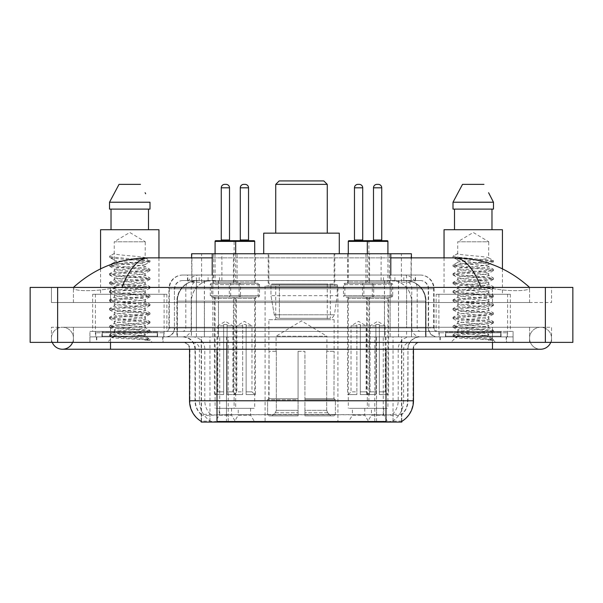 <?xml version="1.0" encoding="UTF-8"?>
<svg xmlns="http://www.w3.org/2000/svg" width="603" height="603" viewBox="0 0 603 603"><rect width="100%" height="100%" fill="white"/><g stroke="black" fill="none" stroke-linecap="round" stroke-linejoin="round"><path stroke-width="0.45" stroke-dasharray="3.02 2.26" d="M337.906 286.041L265.094 286.041L337.906 286.041L337.906 422.062L265.094 422.062L337.906 422.062M265.094 286.041L265.094 422.062M352.401 408.321L364.77 408.321L352.401 408.321L352.401 415.196L364.77 415.196L368.893 422.062L348.285 422.062L368.893 422.062M364.77 408.321L364.77 415.196L352.401 415.196L348.285 422.062M238.23 408.321L250.599 408.321L238.23 408.321L238.23 415.196L250.599 415.196L254.715 422.062L234.107 422.062L254.715 422.062M250.599 408.321L250.599 415.196L238.23 415.196L234.107 422.062M371.433 408.321L383.794 408.321L371.433 408.321L371.433 415.196L383.794 415.196L387.917 422.062L367.31 422.062L387.917 422.062M383.794 408.321L383.794 415.196L371.433 415.196L367.31 422.062M219.206 408.321L231.567 408.321L219.206 408.321L219.206 415.196L231.567 415.196L235.69 422.062L215.083 422.062L235.69 422.062M231.567 408.321L231.567 415.196L219.206 415.196L215.083 422.062M369.579 253.757L347.592 253.757L369.579 253.757L369.579 283.297L347.592 283.297L369.579 283.297M347.592 253.757L347.592 283.297M255.408 253.757L233.421 253.757L255.408 253.757L255.408 283.297L233.421 283.297L255.408 283.297M233.421 253.757L233.421 283.297M389.304 253.757L365.923 253.757L389.304 253.757L389.304 283.297L365.923 283.297L389.297 283.297A1.372 1.372 0 0 1 387.917 281.925L367.31 281.925A1.372 1.372 0 0 1 365.938 283.297M365.923 253.757L365.923 283.297M237.077 253.757L213.696 253.757L237.077 253.757L237.077 283.297L213.696 283.297L237.077 283.297M213.696 253.757L213.696 283.297L237.062 283.297L213.703 283.297A1.372 1.372 0 0 0 215.083 281.925L235.69 281.925A1.372 1.372 0 0 0 237.062 283.297M372.322 283.297L372.322 297.038L344.848 297.038A1.372 1.372 0 0 1 343.476 295.658L373.702 295.658L343.476 295.658L343.476 284.669A1.372 1.372 0 0 1 344.848 283.297L344.848 297.038L372.322 297.038A1.372 1.372 0 0 0 373.702 295.658L373.702 284.669A1.372 1.372 0 0 0 372.322 283.297L344.848 283.297L372.322 283.297M258.152 283.297L258.152 297.038L230.678 297.038A1.372 1.372 0 0 1 229.298 295.658L259.524 295.658L229.298 295.658L229.298 284.669A1.372 1.372 0 0 1 230.678 283.297L230.678 297.038L258.152 297.038A1.372 1.372 0 0 0 259.524 295.658L259.524 284.669A1.372 1.372 0 0 0 258.152 283.297L230.678 283.297L258.152 283.297M391.355 283.297L391.355 297.038L363.873 297.038L391.355 297.038A1.372 1.372 0 0 0 392.726 295.658L362.501 295.658L392.726 295.658L392.726 284.669A1.372 1.372 0 0 0 391.355 283.297L363.873 283.297L363.873 297.038L391.355 297.038L363.873 297.038A1.372 1.372 0 0 1 362.501 295.658L362.501 284.669A1.372 1.372 0 0 1 363.873 283.297L391.355 283.297M239.127 283.297L239.127 297.038L211.645 297.038L239.127 297.038A1.372 1.372 0 0 0 240.499 295.658L210.274 295.658L240.499 295.658L240.499 284.669A1.372 1.372 0 0 0 239.127 283.297L211.645 283.297L211.645 297.038L239.127 297.038L211.645 297.038A1.372 1.372 0 0 1 210.274 295.658L210.274 284.669A1.372 1.372 0 0 1 211.645 283.297L239.127 283.297M368.893 297.038L348.285 297.038L368.893 297.038L368.893 408.321L348.285 408.321L368.893 408.321M348.285 297.038L348.285 408.321M254.715 297.038L234.107 297.038L254.715 297.038L254.715 408.321L234.107 408.321L254.715 408.321M234.107 297.038L234.107 408.321M387.917 297.038L367.31 297.038L387.917 297.038L387.917 408.321L367.31 408.321L387.917 408.321M367.31 297.038L367.31 408.321M235.69 297.038L215.083 297.038L235.69 297.038L235.69 408.321L215.083 408.321L235.69 408.321M215.083 297.038L215.083 408.321M404.884 280.546L398.191 280.546L408.457 280.794C411.042 281.571 411.917 282.061 411.088 282.272L401.402 282.272L395.877 281.088L384.503 280.576L218.497 280.576L207.123 281.088L201.598 282.272L191.912 282.272L191.596 257.88M411.404 253.757L191.596 253.757M407.281 280.629A20.608 20.608 0 0 1 426.035 301.153L426.035 336.881L176.965 336.881L426.035 336.881M191.596 282.136L195.719 280.629L204.809 280.546L198.116 280.546M195.719 280.629A20.608 20.608 0 0 0 176.965 301.153L177.388 301.153L177.388 336.881M401.794 422.062L201.206 422.062M201.206 421.384L201.206 336.881L401.794 336.881L201.206 336.881M334.816 253.757L268.184 253.757L334.816 253.757L334.816 286.041L268.184 286.041L334.816 286.041M268.184 253.757L268.184 286.041M411.404 257.88L411.088 282.272L411.088 253.757M204.809 280.546L398.191 280.546M529.57 338.253A10.99 10.99 0 0 1 540.559 327.263A10.99 10.99 0 0 1 550.75 342.376A10.99 10.99 0 0 0 551.557 338.253A10.99 10.99 0 0 1 550.75 342.376A10.99 10.99 0 0 0 540.559 327.263A10.99 10.99 0 0 0 529.57 338.253A10.99 10.99 0 0 0 540.559 349.243A10.99 10.99 0 0 1 529.57 338.253A10.99 10.99 0 0 0 540.559 349.243A10.99 10.99 0 0 1 529.57 338.253M73.43 338.253A10.99 10.99 0 0 0 62.441 327.263A10.99 10.99 0 0 0 52.25 342.376A10.99 10.99 0 0 1 51.443 338.253A10.99 10.99 0 0 0 52.25 342.376A10.99 10.99 0 0 1 62.441 327.263A10.99 10.99 0 0 1 73.43 338.253A10.99 10.99 0 0 1 62.441 349.243A10.99 10.99 0 0 0 73.43 338.253A10.99 10.99 0 0 1 72.624 342.376A10.99 10.99 0 0 0 73.43 338.253M507.59 294.287L438.894 294.287L507.59 294.287L507.59 336.881L438.894 336.881L507.59 336.881M438.894 294.287L438.894 336.881M164.106 294.287L95.41 294.287L164.106 294.287L164.106 336.881L95.41 336.881L164.106 336.881M95.41 294.287L95.41 336.881M197.505 280.546L405.352 280.546L197.505 280.546A20.608 20.608 0 0 0 176.898 301.153L204.379 301.153L204.379 336.881L176.898 336.881L425.967 336.881L204.379 336.881M405.352 280.546A20.608 20.608 0 0 1 425.967 301.153L425.967 336.881M390.797 257.88L212.203 257.88M529.57 287.42C508.05 267.988 483.063 258.137 454.602 257.88L148.398 257.88C120.042 258.099 95.048 267.943 73.43 287.42L73.43 288.038C72.835 290.752 90.767 292.071 110.522 288.513L121.851 287.42L481.149 287.42L492.478 288.513C512.143 292.063 530.165 290.767 529.57 288.038L529.57 287.42L529.57 288.038C530.165 290.752 512.233 292.071 492.478 288.513L481.149 287.42L121.851 287.42L110.522 288.513C90.857 292.063 72.835 290.767 73.43 288.038L73.43 287.42M492.478 342.376L492.478 327.263L492.478 342.376L492.478 327.263L110.522 327.263L492.478 327.263L492.478 342.376L110.522 342.376L513.085 342.376L73.43 342.376L551.557 342.376L51.443 342.376L513.085 342.376L492.478 342.376L492.478 336.881L513.085 336.881L513.085 342.376L513.085 336.881L110.522 336.881L513.085 336.881L513.085 342.376L513.085 336.881L89.915 336.881L89.915 342.376L89.915 336.881L492.478 336.881L89.915 336.881L89.915 342.376L89.915 336.881L513.085 336.881L492.478 336.881L492.478 342.376L492.478 327.263L551.557 327.263L551.557 342.376L551.557 327.263L51.443 327.263L51.443 342.376L51.443 327.263L492.478 327.263L492.478 349.243L492.478 338.253L492.478 349.243L110.522 349.243L110.522 327.263L73.43 327.263L110.522 327.263L110.522 342.376M572.85 287.42L572.85 342.376L30.15 342.376L30.15 287.42L572.85 287.42M110.522 287.42L492.478 287.42L110.522 287.42L110.522 302.533L551.557 302.533L551.557 287.42L492.478 287.42L551.557 287.42L551.557 302.533L51.443 302.533L51.443 287.42L51.443 302.533L492.478 302.533L73.43 302.533L110.522 302.533L110.522 287.42M529.57 327.263L529.57 342.376L529.57 327.263M73.43 327.263L73.43 342.376L73.43 327.263M529.57 302.533L492.478 302.533L529.57 302.533L529.57 288.038L529.57 302.533M73.43 302.533L73.43 288.038L73.43 302.533M454.602 257.88C464.423 258.174 473.272 268.018 481.149 287.42M121.851 287.42C129.728 268.018 138.577 258.174 148.398 257.88M163.074 336.881L96.442 336.881L163.074 336.881L163.074 342.376L96.442 342.376L163.074 342.376M96.442 336.881L96.442 342.376M506.558 336.881L439.926 336.881L506.558 336.881L506.558 342.376L439.926 342.376L506.558 342.376M439.926 336.881L439.926 342.376M163.767 332.758L95.756 332.758L163.767 332.758L163.767 336.881L95.756 336.881L163.767 336.881M95.756 332.758L95.756 336.881M507.244 332.758L439.233 332.758L507.244 332.758L507.244 336.881L439.233 336.881L507.244 336.881M439.233 332.758L439.233 336.881M385.995 421.505C394.603 422.198 399.797 422.198 401.59 421.505L401.515 421.067L392.463 421.165C389.757 421.761 384.45 421.851 376.551 421.437L226.449 421.437C218.572 421.851 213.266 421.761 210.537 421.165L201.485 421.067L201.41 421.505C203.188 422.198 208.389 422.198 217.005 421.505M376.551 421.437L376.551 400.769L189.945 400.769A24.045 23.675 -90 0 0 201.206 421.241L201.41 414.774C203.188 415.784 208.389 415.784 217.005 414.774L385.995 414.774C394.603 415.784 399.797 415.784 401.59 414.774A18.55 18.55 0 0 0 407.982 400.769L226.449 400.769L226.449 421.437M401.59 421.505L401.794 414.367A18.55 18.263 90 0 0 407.643 400.769L407.982 349.243A12.369 12.369 0 0 1 420.344 336.881L182.656 336.881L420.344 336.881M201.41 414.774A18.55 18.55 0 0 1 195.018 400.769L195.018 349.243L413.477 349.243A6.867 6.867 0 0 1 420.344 342.376L182.656 342.376L420.344 342.376M445.421 336.881L501.063 336.881L445.421 336.881L445.421 332.758L501.063 332.758L445.421 332.758M501.063 336.881L501.063 332.758M101.937 336.881L157.579 336.881L101.937 336.881L101.937 332.758L157.579 332.758L101.937 332.758M157.579 336.881L157.579 332.758M401.794 414.367L392.463 414.253C389.757 415.143 384.45 415.279 376.551 414.668L226.449 414.668C218.565 415.279 213.258 415.143 210.537 414.253L201.206 414.374A18.55 18.263 -90 0 1 195.357 400.769L217.005 400.769L217.005 349.243L195.018 349.243C194.287 341.735 190.164 337.612 182.656 336.881M187.465 275.051L415.535 275.051L187.465 275.051L187.465 280.546L415.535 280.546L187.465 280.546M420.344 280.546L182.656 280.546L420.344 280.546A8.246 8.246 0 0 1 428.59 288.792L428.59 327.949L168.915 327.949A3.437 3.437 0 0 1 165.478 331.386L437.522 331.386L165.478 331.386M182.656 275.051L420.344 275.051L182.656 275.051A13.741 13.741 0 0 0 168.915 288.792L428.59 288.792L174.41 288.792L174.41 327.949A8.932 8.932 0 0 1 165.478 336.881L437.522 336.881L165.478 336.881M420.344 275.051A13.741 13.741 0 0 1 434.085 288.792L434.085 327.949L390.133 327.949L390.133 331.386M500.716 331.386L445.76 331.386L500.716 331.386L500.716 336.881L445.76 336.881L500.716 336.881M445.76 331.386L445.76 336.881M157.24 331.386L102.284 331.386L157.24 331.386L157.24 336.881L102.284 336.881L157.24 336.881M102.284 331.386L102.284 336.881M89.915 331.386L110.522 331.386L89.915 331.386L89.915 336.881L89.915 331.386M492.478 331.386L110.522 331.386L513.085 331.386L492.478 331.386L492.478 336.881L492.478 331.386M513.085 331.386L513.085 336.881L513.085 331.386M145.112 334.492L145.285 335.502L139.934 335.502L145.285 334.303C146.16 333.874 140.989 333.142 129.788 332.125C120.125 331.349 114.939 330.617 114.231 329.947C113.56 328.431 146.371 326.954 145.285 325.575C146.25 324.135 113.274 322.673 114.231 321.218L118.799 320.11L135.193 318.512C143.522 317.593 146.883 317.042 145.285 316.854C146.099 316.417 140.974 315.693 129.916 314.691C119.394 313.779 114.171 313.047 114.231 312.49C113.733 312.007 118.859 311.284 129.622 310.326C140.808 309.309 146.032 308.578 145.285 308.125C145.715 307.485 137.333 306.618 131.145 306.068C122.326 305.299 113.326 304.485 114.231 303.784C114.969 303.007 119.115 302.54 132.268 301.357C142.73 300.302 147.072 299.646 145.285 299.405C146.016 298.96 140.846 298.236 129.781 297.226C120.336 296.503 115.15 295.779 114.231 295.055C114.841 294.294 119.266 293.804 132.374 292.621C142.617 291.588 146.921 290.947 145.285 290.684C146.657 290.397 140.424 289.387 129.864 288.513C120.434 287.797 115.218 287.066 114.231 286.335C115.211 285.618 120.389 284.887 129.781 284.134C140.71 283.146 145.881 282.423 145.285 281.955C145.074 281.269 138.336 280.493 131.153 279.867C120.268 279.046 114.63 278.292 114.231 277.599C113.417 276.053 146.212 274.734 145.285 273.234C146.258 271.644 113.251 270.43 114.231 268.855L117.261 267.996L141.765 265.471L145.285 264.506L145.285 266.692C146.243 265.237 113.281 263.775 114.231 262.328C113.281 260.873 146.243 259.418 145.285 257.963C146.243 256.509 113.281 255.054 114.231 253.599L114.231 241.788L145.285 241.788L129.758 232.464L114.231 241.788L145.285 241.788L145.112 257.767L149.883 260.541L112.218 257.051L109.731 256.132L109.731 257.225L114.404 259.953L114.404 253.411L109.64 256.177M96.789 336.881L162.735 336.881L96.789 336.881L96.789 342.376L162.735 342.376L96.789 342.376M162.735 336.881L162.735 342.376M157.926 336.881L101.59 336.881L157.926 336.881A0.686 0.686 0 0 1 157.24 336.195L102.284 336.195L157.24 336.195L157.24 332.072A0.686 0.686 0 0 1 157.926 331.386L101.59 331.386L157.926 331.386M101.59 336.881A0.686 0.686 0 0 0 102.284 336.195L102.284 332.072A0.686 0.686 0 0 0 101.59 331.386M92.666 294.287L166.858 294.287L92.666 294.287L92.666 331.386L166.858 331.386L92.666 331.386M166.858 294.287L166.858 331.386M100.565 268.832L100.565 294.287L158.958 294.287L100.565 294.287M158.958 257.88L158.958 294.287M145.112 273.453L145.285 275.413C146.243 273.958 113.281 272.503 114.231 271.049C113.281 269.601 146.243 268.139 145.285 266.692L149.883 269.27L139.888 267.958L112.218 265.78L109.505 265.049L119.635 263.601L147.298 261.416L149.883 260.541M139.934 335.502C130.384 336.203 112.06 336.889 112.226 337.507C110.477 338.487 149.348 339.376 149.981 340.228L139.888 338.848L119.635 337.394L109.505 335.939L112.218 335.208L139.888 333.029L150.011 331.575L147.298 330.851L119.635 328.665L109.505 327.21L112.218 326.487L139.888 324.308L150.011 322.854L147.298 322.123L119.635 319.944L109.505 318.49L112.218 317.766L139.888 315.58L150.011 314.125L147.298 313.402L119.635 311.216L109.505 309.769L112.218 309.038L139.888 306.859L150.011 305.404L147.298 304.673L119.635 302.495L109.505 301.04L112.218 300.317L149.883 296.827L147.298 295.952L119.635 293.767L109.505 292.319L112.218 291.588L139.888 289.41L149.883 288.098L147.298 287.224L119.635 285.046L109.505 283.591L112.218 282.867L139.888 280.681L150.011 279.227L147.298 278.503L119.635 276.325L109.64 275.013L112.218 274.139L139.888 271.961L150.011 270.506L147.298 269.775L119.635 267.596L109.505 266.142L112.218 265.418L149.883 261.928L145.285 264.506C146.325 264.099 141.11 263.368 129.645 262.313C124.64 261.785 115.301 261.22 114.231 260.149L114.231 262.328L109.64 264.905M149.883 261.928L147.298 261.054L119.635 258.875L109.64 257.564L114.404 259.953M145.112 282.151L145.285 284.134C146.243 282.686 113.281 281.224 114.231 279.777C113.281 278.322 146.243 276.867 145.285 275.413L149.883 277.991L112.218 274.501L109.505 273.777L119.635 272.322L147.298 270.144L149.883 269.27M109.64 266.292L114.404 269.066L114.231 271.049L109.64 273.626M145.112 290.872L145.285 292.862C146.243 291.407 113.281 289.953 114.231 288.498C113.281 287.051 146.243 285.588 145.285 284.134L149.883 286.719L139.888 285.407L112.218 283.229L109.505 282.498L119.635 281.051L147.298 278.865L149.883 277.991M114.404 277.817L114.231 279.777L109.64 282.355M149.883 296.827L145.285 299.405L145.285 301.583C146.243 300.136 113.281 298.673 114.231 297.226C113.281 295.772 146.243 294.317 145.285 292.862L149.883 295.44L112.218 291.95L109.505 291.226L119.635 289.772L147.298 287.593L149.883 286.719M114.404 286.553L114.231 288.498L109.64 291.076M145.112 308.321L145.285 310.311C146.243 308.857 113.281 307.402 114.231 305.947C113.281 304.5 146.243 303.038 145.285 301.583L149.883 304.168L139.888 302.857L112.218 300.678L109.505 299.947L119.635 298.493L147.298 296.314L149.883 295.44M114.404 295.274L114.231 297.226L109.64 299.804M149.883 314.276L145.285 316.854L145.285 319.032C146.243 317.585 113.281 316.123 114.231 314.676C113.281 313.221 146.243 311.759 145.285 310.311L149.883 312.889L112.218 309.399L109.505 308.676L119.635 307.221L147.298 305.043L149.883 304.168M114.404 304.002L114.231 305.947L109.64 308.525M149.883 322.997L145.285 325.575L145.285 327.761C146.243 326.306 113.281 324.851 114.231 323.396C113.281 321.942 146.243 320.487 145.285 319.032L149.883 321.61L139.888 320.306L112.218 318.128L109.505 317.397L119.635 315.942L147.298 313.764L149.883 312.889M109.64 309.912L114.404 312.686L114.231 314.676L109.64 317.253M109.64 336.082L112.271 337.62L107.364 342.376L152.16 342.376L150.011 340.228L144.924 340.228C147.464 339.429 148.353 338.622 147.607 337.823L141.343 335.479C132.909 334.364 113.439 333.233 114.231 332.125C113.281 330.67 146.243 329.208 145.285 327.761L149.883 330.338L112.218 326.849L109.505 326.125L119.635 324.67L147.298 322.484L149.883 321.61M114.404 321.422L114.231 323.396L109.64 325.974M141.773 335.517L145.285 335.502L147.042 337.409L149.883 339.059L139.888 337.755L112.218 335.577L109.64 334.703L119.635 333.391L147.298 331.213L149.883 330.338M109.64 327.361L114.404 330.135L114.231 332.125L109.64 334.703M152.16 342.376L107.364 342.376M111.027 209.105L149.996 209.105L148.496 209.105L149.996 209.105L149.996 202.231L109.52 202.231L109.52 209.105L111.027 209.105L111.027 229.713L148.496 229.713L111.027 229.713M119.032 184.375L140.484 184.375M145.112 192.719L145.655 193.751M114.231 253.599L109.731 256.132M100.565 229.713L158.958 229.713M144.924 340.228L149.883 339.059M488.596 334.492L488.769 335.502L483.41 335.502L488.769 334.303C489.636 333.874 484.473 333.142 473.272 332.125C463.609 331.349 458.423 330.617 457.715 329.947C457.044 328.431 489.847 326.954 488.769 325.575C489.726 324.135 456.75 322.673 457.715 321.218L462.282 320.11L478.676 318.512C486.998 317.593 490.367 317.042 488.769 316.854C489.583 316.417 484.458 315.693 473.4 314.691C462.878 313.779 457.647 313.047 457.715 312.49C457.21 312.007 462.343 311.284 473.106 310.326C484.292 309.309 489.515 308.578 488.769 308.125C489.199 307.485 480.817 306.618 474.629 306.068C465.81 305.299 456.81 304.485 457.715 303.784C458.446 303.007 462.591 302.54 475.744 301.357C486.214 300.302 490.548 299.646 488.769 299.405C489.493 298.96 484.33 298.236 473.265 297.226C463.82 296.503 458.634 295.779 457.715 295.055C458.325 294.294 462.742 293.804 475.85 292.621C486.093 291.588 490.405 290.947 488.769 290.684C490.133 290.397 483.908 289.387 473.34 288.513C463.911 287.797 458.702 287.066 457.715 286.335C458.687 285.618 463.873 284.887 473.257 284.134C484.186 283.146 489.357 282.423 488.769 281.955C488.558 281.269 481.82 280.493 474.629 279.867C463.752 279.046 458.107 278.292 457.715 277.599C456.893 276.053 489.689 274.734 488.769 273.234C489.734 271.644 456.727 270.43 457.715 268.855L460.737 267.996L485.242 265.471L488.769 264.506L488.769 266.692C489.719 265.237 456.757 263.775 457.715 262.328C456.757 260.873 489.719 259.418 488.769 257.963C489.719 256.509 456.757 255.054 457.715 253.599L457.715 241.788L488.769 241.788L473.242 232.464L457.715 241.788L488.769 241.788L488.596 257.767L493.36 260.541L455.702 257.051L453.215 256.132L453.215 257.225L457.881 259.953L457.881 253.411L453.117 256.177M440.265 336.881L506.211 336.881L440.265 336.881L440.265 342.376L506.211 342.376L440.265 342.376M506.211 336.881L506.211 342.376M501.41 336.881L445.074 336.881L501.41 336.881A0.686 0.686 0 0 1 500.716 336.195L445.76 336.195L500.716 336.195L500.716 332.072A0.686 0.686 0 0 1 501.41 331.386L445.074 331.386L501.41 331.386M445.074 336.881A0.686 0.686 0 0 0 445.76 336.195L445.76 332.072A0.686 0.686 0 0 0 445.074 331.386M436.142 294.287L510.334 294.287L436.142 294.287L436.142 331.386L510.334 331.386L436.142 331.386M510.334 294.287L510.334 331.386M444.042 257.88L444.042 294.287L502.435 294.287L444.042 294.287M502.435 268.832L502.435 294.287M488.596 273.453L488.769 275.413C489.719 273.958 456.757 272.503 457.715 271.049C456.757 269.601 489.719 268.139 488.769 266.692L493.36 269.27L483.365 267.958L455.702 265.78L452.989 265.049L463.112 263.601L490.782 261.416L493.36 260.541M483.41 335.502C473.86 336.203 455.536 336.889 455.71 337.507C453.961 338.487 492.832 339.376 493.458 340.228L483.365 338.848L463.112 337.394L452.989 335.939L455.702 335.208L483.365 333.029L493.495 331.575L490.782 330.851L463.112 328.665L452.989 327.21L455.702 326.487L483.365 324.308L493.495 322.854L490.782 322.123L463.112 319.944L452.989 318.49L455.702 317.766L483.365 315.58L493.495 314.125L490.782 313.402L463.112 311.216L452.989 309.769L455.702 309.038L483.365 306.859L493.495 305.404L490.782 304.673L463.112 302.495L452.989 301.04L455.702 300.317L493.36 296.827L490.782 295.952L463.112 293.767L452.989 292.319L455.702 291.588L483.365 289.41L493.36 288.098L490.782 287.224L463.112 285.046L452.989 283.591L455.702 282.867L483.365 280.681L493.495 279.227L490.782 278.503L463.112 276.325L453.117 275.013L455.702 274.139L483.365 271.961L493.495 270.506L490.782 269.775L463.112 267.596L452.989 266.142L455.702 265.418L493.36 261.928L488.769 264.506C489.809 264.099 484.593 263.368 473.129 262.313C468.124 261.785 458.785 261.22 457.715 260.149L457.715 262.328L453.117 264.905M493.36 261.928L490.782 261.054L463.112 258.875L453.117 257.564L457.881 259.953M493.36 279.377L488.769 281.955L488.769 284.134C489.719 282.686 456.757 281.224 457.715 279.777C456.757 278.322 489.719 276.867 488.769 275.413L493.36 277.991L455.702 274.501L452.989 273.777L463.112 272.322L490.782 270.144L493.36 269.27M453.117 266.292L457.888 269.066L457.715 271.049L453.117 273.626M493.36 288.098L488.769 290.684L488.769 292.862C489.719 291.407 456.757 289.953 457.715 288.498C456.757 287.051 489.719 285.588 488.769 284.134L493.36 286.719L483.365 285.407L455.702 283.229L452.989 282.498L463.112 281.051L490.782 278.865L493.36 277.991M457.888 277.817L457.715 279.777L453.117 282.355M493.36 296.827L488.769 299.405L488.769 301.583C489.719 300.136 456.757 298.673 457.715 297.226C456.757 295.772 489.719 294.317 488.769 292.862L493.36 295.44L455.702 291.95L452.989 291.226L463.112 289.772L490.782 287.593L493.36 286.719M457.888 286.553L457.715 288.498L453.117 291.076M493.36 305.548L488.769 308.125L488.769 310.311C489.719 308.857 456.757 307.402 457.715 305.947C456.757 304.5 489.719 303.038 488.769 301.583L493.36 304.168L483.365 302.857L455.702 300.678L452.989 299.947L463.112 298.493L490.782 296.314L493.36 295.44M457.888 295.274L457.715 297.226L453.117 299.804M493.36 314.276L488.769 316.854L488.769 319.032C489.719 317.585 456.757 316.123 457.715 314.676C456.757 313.221 489.719 311.759 488.769 310.311L493.36 312.889L455.702 309.399L452.989 308.676L463.112 307.221L490.782 305.043L493.36 304.168M457.888 304.002L457.715 305.947L453.117 308.525M493.36 322.997L488.769 325.575L488.769 327.761C489.719 326.306 456.757 324.851 457.715 323.396C456.757 321.942 489.719 320.487 488.769 319.032L493.36 321.61L483.365 320.306L455.702 318.128L452.989 317.397L463.112 315.942L490.782 313.764L493.36 312.889M453.117 309.912L457.888 312.686L457.715 314.676L453.117 317.253M493.458 340.228L488.407 340.228C490.94 339.429 491.837 338.622 491.083 337.823L484.82 335.479C476.393 334.364 456.916 333.233 457.715 332.125C456.757 330.67 489.719 329.208 488.769 327.761L493.36 330.338L455.702 326.849L452.989 326.125L463.112 324.67L490.782 322.484L493.36 321.61M457.888 321.422L457.715 323.396L453.117 325.974M485.249 335.517L488.769 335.502L490.525 337.409L493.36 339.059L483.365 337.755L455.702 335.577L453.117 334.703L463.112 333.391L490.782 331.213L493.36 330.338M453.117 327.361L457.888 330.135L457.715 332.125L453.117 334.703M488.407 340.228L493.495 339.21L493.495 340.228L495.636 342.376L450.84 342.376L495.636 342.376M453.117 336.082L455.755 337.62L450.84 342.376M454.504 209.105L491.973 209.105L491.973 229.713L454.504 229.713L491.973 229.713L454.504 229.713L454.504 209.105L453.004 209.105L493.48 209.105L453.004 209.105L453.004 202.231L493.48 202.231M462.516 184.375L483.968 184.375M488.588 192.719L489.139 193.751M457.715 253.599L453.215 256.132M454.504 229.713L491.973 229.713M444.042 229.713L502.435 229.713M491.973 209.105L493.48 209.105M215.083 241.388L234.107 241.388A0.686 0.686 0 0 1 234.793 240.703L215.768 240.703M230.195 240.703L220.577 240.703L230.195 240.703M226.072 184.375L224.7 184.375M237.748 297.038L213.017 297.038L237.748 297.038A1.372 1.372 0 0 0 236.376 298.41L236.376 394.581L227.105 394.581L236.376 394.581M213.017 297.038A1.372 1.372 0 0 1 214.397 298.41L214.397 394.581L223.668 394.581L223.668 324.512L223.668 325.884L217.826 325.884L217.826 391.837L215.083 394.581L223.668 394.581L223.668 325.884L223.668 391.837L217.826 391.837L223.668 391.837L223.668 394.581L214.397 394.581M235.69 253.757L235.69 281.925L215.083 281.925L215.083 253.757M235.69 394.581L227.105 394.581L235.69 394.581L232.939 391.837L227.105 391.837L232.939 391.837L232.939 325.884L227.105 325.884L227.105 391.837L227.105 324.512L223.668 324.512L223.668 325.884L217.826 325.884L225.386 321.346L232.939 325.884L227.105 325.884L227.105 324.512L223.668 324.512L227.105 324.512L227.105 394.581L227.105 324.512L223.668 324.512L223.668 394.581L215.083 394.581M227.105 391.837L227.105 394.581L227.105 391.837M387.232 240.703L348.971 240.703M382.423 240.703L372.805 240.703L382.423 240.703M389.983 297.038L365.252 297.038L389.983 297.038A1.372 1.372 0 0 0 388.603 298.41L388.603 394.581L379.332 394.581L388.603 394.581M365.252 297.038A1.372 1.372 0 0 1 366.624 298.41L366.624 394.581L375.895 394.581L375.895 324.512L375.895 325.884L370.061 325.884L370.061 391.837L367.31 394.581L375.895 394.581L375.895 325.884L375.895 391.837L370.061 391.837L375.895 391.837L375.895 394.581L366.624 394.581M387.917 253.757L387.917 281.925L367.31 281.925L367.31 253.757M387.917 394.581L379.332 394.581L387.917 394.581L385.174 391.837L379.332 391.837L385.174 391.837L385.174 325.884L379.332 325.884L379.332 391.837L379.332 324.512L375.895 324.512L375.895 325.884L370.061 325.884L377.614 321.346L385.174 325.884L379.332 325.884L379.332 324.512L375.895 324.512L379.332 324.512L379.332 394.581L379.332 324.512L375.895 324.512L375.895 394.581L367.31 394.581M379.332 391.837L379.332 394.581L379.332 391.837M239.602 240.703L249.22 240.703L239.602 240.703M232.049 297.038L256.78 297.038L232.049 297.038A1.372 1.372 0 0 1 233.421 298.41L233.421 394.581L242.692 394.581L233.421 394.581M256.78 297.038A1.372 1.372 0 0 0 255.408 298.41L255.408 394.581L246.13 394.581L246.13 325.884L251.971 325.884L251.971 391.837L254.715 394.581L246.13 394.581L246.13 324.512L246.13 325.884L246.13 324.512L242.692 324.512L242.692 394.581L234.107 394.581L242.692 394.581L242.692 324.512L246.13 324.512L246.13 394.581L255.408 394.581M254.715 241.388L234.107 241.388L234.107 281.925A1.372 1.372 0 0 1 232.735 283.297L256.094 283.297L232.735 283.297M254.715 253.757L254.715 281.925A1.372 1.372 0 0 0 256.094 283.297M251.971 391.837L246.13 391.837L251.971 391.837M234.107 394.581L236.858 391.837L242.692 391.837L242.692 394.581L242.692 324.512L246.13 324.512L242.692 324.512L242.692 391.837L236.858 391.837L236.858 325.884L242.692 325.884L236.858 325.884L244.411 321.346L251.971 325.884L246.13 325.884L246.13 394.581L254.715 394.581M254.029 240.703L234.793 240.703M348.285 241.388L368.893 241.388A0.686 0.686 0 0 0 368.207 240.703M353.78 240.703L363.398 240.703L353.78 240.703M346.22 297.038L370.951 297.038L346.22 297.038A1.372 1.372 0 0 1 347.592 298.41L347.592 394.581L356.87 394.581L347.592 394.581M370.951 297.038A1.372 1.372 0 0 0 369.579 298.41L369.579 394.581L360.308 394.581L360.308 325.884L366.142 325.884L366.142 391.837L368.893 394.581L360.308 394.581L360.308 324.512L360.308 325.884L360.308 324.512L356.87 324.512L356.87 394.581L348.285 394.581L356.87 394.581L356.87 324.512L360.308 324.512L360.308 394.581L369.579 394.581M348.285 253.757L348.285 281.925A1.372 1.372 0 0 1 346.906 283.297L370.265 283.297L346.906 283.297M387.917 241.388L367.31 241.388L368.893 241.388L368.893 281.925A1.372 1.372 0 0 0 370.265 283.297M366.142 391.837L360.308 391.837L366.142 391.837M348.285 394.581L351.029 391.837L356.87 391.837L356.87 394.581L356.87 324.512L360.308 324.512L356.87 324.512L356.87 391.837L351.029 391.837L351.029 325.884L356.87 325.884L351.029 325.884L358.589 321.346L366.142 325.884L360.308 325.884L360.308 394.581L368.893 394.581M275.737 233.15L327.263 233.15L275.737 233.15M276.084 351.308L276.084 336.195L326.916 336.195L301.5 320.917L276.084 336.195L326.916 336.195L326.916 351.308M326.683 410.334L326.683 351.308L326.683 410.334L327.7 412.761L330.836 415.882L304.937 415.882L334.017 415.882L304.937 415.882L304.937 414.502L335.396 414.502L304.937 414.502L304.937 399.804L335.396 399.804L304.937 399.804L304.937 398.704L334.296 398.704L304.937 398.704L304.937 415.882L334.017 415.882L335.396 414.502L335.396 399.804L333.949 398.704L334.13 351.308L333.949 398.704L335.396 399.804L335.396 414.502L334.017 415.882L330.836 415.882L327.7 412.761L326.683 410.334L304.937 410.334L304.937 415.882L304.937 351.308L304.937 410.334L326.683 410.334M298.063 351.308L304.937 351.308L298.063 351.308L298.063 398.704L269.051 398.704L298.063 398.704L298.063 351.308L298.063 410.334L298.063 351.308L304.937 351.308L304.937 398.704L304.937 351.308L298.063 351.308M276.317 351.308L276.317 410.334L275.3 412.761L272.164 415.882L298.063 415.882L298.063 410.334L298.063 415.882L268.983 415.882L298.063 415.882L298.063 414.502L298.063 415.882L268.983 415.882L267.604 414.502L298.063 414.502L267.604 414.502L267.604 399.804L298.063 399.804L298.063 414.502L298.063 399.804L267.604 399.804L268.704 398.704L298.063 398.704L298.063 399.804L298.063 398.704L268.704 398.704L269.051 351.308L269.051 398.704L267.604 399.804L267.604 414.502L268.983 415.882L272.164 415.882L275.3 412.761L276.317 410.334L276.317 351.308L268.87 351.308L276.317 351.308M268.87 319.703L334.13 319.703L268.87 319.703L268.87 351.308M334.13 319.703L334.13 351.308M275.737 283.983L327.263 283.983L275.737 283.983L275.737 319.703L327.263 319.703L275.737 319.703M327.263 283.983L327.263 319.703M268.87 253.757L334.13 253.757L268.87 253.757L268.87 283.983L334.13 283.983L268.87 283.983M334.13 253.757L334.13 283.983M339.285 253.757L263.715 253.757L339.285 253.757M263.715 233.15L339.285 233.15M333.949 351.308L326.683 351.308L333.949 351.308M275.737 184.375L327.263 184.375M279.174 180.938L323.826 180.938M337.22 284.669L270.973 284.669L337.22 284.669L337.22 295.658L270.973 295.658L270.973 284.669L270.973 295.658L274.282 314.804C275.096 317.163 276.8 318.339 279.393 318.331L279.393 318.331C276.815 318.346 275.104 317.17 274.282 314.804L270.973 295.658L337.22 295.658L334.439 314.804L274.282 314.804L334.439 314.804C332.66 317.773 331.303 318.949 330.361 318.331L279.4 318.331L330.354 318.331L330.354 284.669L279.4 284.669L279.4 318.331L279.4 284.669L330.354 284.669M279.393 318.331L330.361 318.331L279.393 318.331M191.912 282.272L191.912 253.757M194.543 280.794A20.608 20.298 -90 0 0 177.388 301.153L426.035 301.153L398.553 301.153L398.553 336.881M425.612 336.881L425.612 301.153A20.608 20.298 90 0 0 408.457 280.794M204.447 280.546L204.447 301.153L176.965 301.153L176.965 336.881M201.485 422.062L201.485 336.881M384.503 280.576L384.503 336.881M395.877 281.088A20.608 20.298 90 0 1 411.563 301.153L411.563 336.881M218.497 280.576L218.497 336.881M207.123 281.088A20.608 20.298 -90 0 0 191.437 301.153L191.437 336.881M398.553 280.546L398.553 301.153L204.447 301.153L204.447 336.881M228.228 422.062L228.228 336.881M209.965 422.062L209.965 336.881M374.772 422.062L374.772 336.881M393.035 422.062L393.035 336.881M401.515 422.062L401.515 336.881M383.252 414.593L383.252 336.881M219.748 414.593L219.748 336.881M212.203 280.591L212.203 275.051M201.598 282.272L201.598 253.757M221.896 280.591L221.896 253.757M381.104 280.591L381.104 253.757M401.402 282.272L401.402 253.757M390.797 280.591L390.797 275.051M197.611 280.546A20.608 20.298 -90 0 0 177.312 301.153L176.898 301.153L176.898 336.881M398.485 280.546L398.485 301.153L425.967 301.153L425.545 301.153L425.545 336.881M204.379 280.546L204.379 301.153L398.485 301.153L398.485 336.881M545.368 287.42L545.368 342.376M57.632 287.42L57.632 342.376M492.478 302.533L492.478 287.42L492.478 302.533M110.522 302.533L110.522 288.513L110.522 302.533M405.254 280.546A20.608 20.298 -90 0 1 425.545 301.153L411.495 301.153L411.495 336.881M391.196 280.546A20.608 20.298 90 0 1 411.495 301.153L384.435 301.153L384.435 336.881M384.435 280.546L384.435 301.153L218.429 301.153L218.429 336.881M218.429 280.546L218.429 301.153L191.37 301.153L191.37 336.881M211.661 280.546A20.608 20.298 90 0 0 191.37 301.153L177.312 301.153L177.312 336.881M392.463 421.165A24.045 23.675 90 0 0 403.611 400.769L376.551 400.769L376.551 349.243L407.643 349.243A12.369 12.181 -90 0 1 419.824 336.881M385.995 342.376L385.995 349.243L189.523 349.243L226.449 349.243L226.449 342.376M413.477 349.243L217.005 349.243L217.005 342.376M183.176 342.376A6.867 6.769 90 0 1 189.945 349.243L189.945 400.769L189.523 400.769M385.995 414.774L385.995 400.769L217.005 400.769L217.005 414.774M192.628 342.376A6.867 6.769 90 0 1 199.389 349.243L199.389 400.769A24.045 23.675 -90 0 0 210.537 421.165M401.794 421.241A24.045 23.675 90 0 0 413.055 400.769L403.611 400.769L403.611 349.243A6.867 6.769 -90 0 1 410.372 342.376M413.477 400.769L413.055 400.769L413.055 349.243A6.867 6.769 -90 0 1 419.824 342.376M210.537 414.253A18.55 18.263 -90 0 1 204.801 400.769L226.449 400.769L226.449 414.668M376.551 414.668L376.551 342.376M392.463 414.253A18.55 18.263 90 0 0 398.199 400.769L398.199 349.243A12.369 12.181 -90 0 1 410.372 336.881M192.628 336.881A12.369 12.181 90 0 1 204.801 349.243L204.801 400.769L195.357 400.769L195.357 349.243A12.369 12.181 90 0 0 183.176 336.881M385.995 400.769L407.982 400.769L407.982 349.243L385.995 349.243L385.995 400.769M226.449 336.881L226.449 400.769L226.449 349.243L376.551 349.243L376.551 336.881M217.005 336.881L217.005 349.243M385.995 336.881L385.995 349.243M374.772 421.384L374.772 414.593M228.228 421.384L228.228 414.593M393.035 421.067L393.035 414.11M401.515 421.067L401.515 414.11M209.965 421.067L209.965 414.11M201.485 421.067L201.485 414.11M208.08 280.546L208.08 275.051M390.133 275.051L390.133 288.792L434.085 288.792L406.603 288.792L406.603 280.546M212.867 275.051L212.867 327.949L174.749 327.949A8.932 8.796 90 0 1 165.953 336.881M196.397 331.386L196.397 327.949L406.603 327.949L406.603 288.792L406.603 327.949L428.59 327.949C429.117 333.369 432.095 336.346 437.522 336.881M406.603 275.051L406.603 288.792L168.915 288.792L168.915 327.949L434.085 327.949C434.266 330.014 435.411 331.16 437.522 331.386M182.656 280.546C179.061 280.712 176.521 282.43 175.013 285.694L174.41 288.792L174.41 327.949L196.397 327.949L196.397 275.051M437.047 331.386A3.437 3.384 -90 0 1 433.663 327.949L433.663 288.792A13.741 13.53 90 0 0 420.133 275.051M110.522 331.386L110.522 336.881L110.522 331.386M199.337 275.051A13.741 13.53 -90 0 0 185.807 288.792L185.807 327.949A3.437 3.384 90 0 1 182.423 331.386M182.867 275.051A13.741 13.53 -90 0 0 169.337 288.792L169.337 327.949A3.437 3.384 90 0 1 165.953 331.386M403.663 275.051A13.741 13.53 90 0 1 417.193 288.792L417.193 327.949A3.437 3.384 -90 0 0 420.577 331.386M182.867 280.546A8.246 8.118 -90 0 0 174.749 288.792L390.133 288.792L390.133 327.949L212.867 327.949L212.867 331.386M406.603 331.386L406.603 336.881M212.867 280.546L212.867 336.881M199.337 280.546A8.246 8.118 -90 0 0 191.219 288.792L191.219 327.949A8.932 8.796 90 0 1 182.423 336.881M196.397 280.546L196.397 336.881M420.133 280.546A8.246 8.118 90 0 1 428.251 288.792L428.251 327.949A8.932 8.796 -90 0 0 437.047 336.881M403.663 280.546A8.246 8.118 90 0 1 411.781 288.792L411.781 327.949A8.932 8.796 -90 0 0 420.577 336.881M390.133 280.546L390.133 336.881M187.782 280.546L187.782 275.051M199.163 280.546L199.163 275.051M219.462 280.546L219.462 275.051M383.538 280.546L383.538 275.051M403.837 280.546L403.837 275.051M415.218 280.546L415.218 275.051M394.92 280.546L394.92 275.051M157.24 332.072L102.284 332.072L157.24 332.072M500.716 332.072L445.76 332.072L500.716 332.072M221.263 187.804L229.509 187.804M236.376 298.41L214.397 298.41L236.376 298.41M210.274 284.669L240.499 284.669L210.274 284.669M229.509 240.017L221.263 240.017M373.491 187.804L381.737 187.804M388.603 298.41L366.624 298.41L388.603 298.41M362.501 284.669L392.726 284.669L362.501 284.669M381.737 240.017L373.491 240.017M248.534 240.017L240.288 240.017M233.421 298.41L255.408 298.41L233.421 298.41M259.524 284.669L229.298 284.669L259.524 284.669M254.715 281.925L234.107 281.925L254.715 281.925M240.288 187.804L248.534 187.804M362.712 240.017L354.466 240.017M347.592 298.41L369.579 298.41L347.592 298.41M373.702 284.669L343.476 284.669L373.702 284.669M368.893 281.925L348.285 281.925L368.893 281.925M354.466 187.804L362.712 187.804M276.317 410.334L298.063 410.334L276.317 410.334M327.7 412.761L304.937 412.761L327.7 412.761M275.3 412.761L298.063 412.761L275.3 412.761M401.794 421.384L401.794 336.881M492.478 327.263L540.559 327.263L492.478 327.263M110.522 327.263L62.441 327.263L110.522 327.263M110.522 349.243L62.441 349.243M492.478 349.243L540.559 349.243M189.523 349.243C189.116 345.074 186.824 342.783 182.656 342.376M415.535 280.546L415.535 275.051M150.011 340.228L150.011 339.21M109.505 334.846L109.505 335.939M150.011 330.489L150.011 331.575M109.505 326.125L109.505 327.21M150.011 321.761L150.011 322.854M109.505 317.397L109.505 318.49M150.011 313.04L150.011 314.125M109.505 308.676L109.505 309.769M150.011 304.311L150.011 305.404M109.505 299.947L109.505 301.04M150.011 295.591L150.011 296.676M109.505 291.226L109.505 292.319M150.011 286.862L150.011 287.955M109.505 282.498L109.505 283.591M150.011 278.141L150.011 279.227M109.505 273.777L109.505 274.87M150.011 269.413L150.011 270.506M109.505 265.049L109.505 266.142M150.011 260.692L150.011 261.777M109.505 256.328L109.505 257.421M149.883 331.725L145.119 334.499M109.64 318.64L114.404 321.414M149.883 305.548L145.119 308.321M109.64 301.191L114.404 303.965M109.64 292.463L114.404 295.236M149.883 288.098L145.119 290.88M109.64 283.742L114.404 286.515M149.883 279.377L145.119 282.151M109.64 275.013L114.404 277.787M149.883 270.649L145.112 273.43M452.989 334.846L452.989 335.939M493.495 330.489L493.495 331.575M452.989 326.125L452.989 327.21M493.495 321.761L493.495 322.854M452.989 317.397L452.989 318.49M493.495 313.04L493.495 314.125M452.989 308.676L452.989 309.769M493.495 304.311L493.495 305.404M452.989 299.947L452.989 301.04M493.495 295.591L493.495 296.676M452.989 291.226L452.989 292.319M493.495 286.862L493.495 287.955M452.989 282.498L452.989 283.591M493.495 278.141L493.495 279.227M452.989 273.777L452.989 274.87M493.495 269.413L493.495 270.506M452.989 265.049L452.989 266.142M493.495 260.692L493.495 261.777M452.989 256.328L452.989 257.421M493.36 331.725L488.596 334.499M453.117 318.64L457.888 321.414M453.117 301.191L457.888 303.965M453.117 292.463L457.888 295.236M453.117 283.742L457.888 286.515M453.117 275.013L457.888 277.787M493.36 270.649L488.596 273.43"/><path stroke-width="0.9" d="M191.596 257.88L191.596 253.757L411.404 253.757L411.404 257.88M401.794 421.384L401.794 422.062L201.206 422.062L201.206 421.384M52.25 342.376A10.99 10.99 0 0 0 72.624 342.376A10.99 10.99 0 0 1 52.25 342.376A10.99 10.99 0 0 0 62.441 349.243A10.99 10.99 0 0 1 52.25 342.376M550.75 342.376A10.99 10.99 0 0 1 540.559 349.243A10.99 10.99 0 0 0 550.75 342.376A10.99 10.99 0 0 1 540.559 349.243A10.99 10.99 0 0 0 550.75 342.376M481.149 287.42C473.272 268.018 464.423 258.174 454.602 257.88L390.797 257.88M212.203 257.88L148.398 257.88C138.577 258.174 129.728 268.018 121.851 287.42M57.632 287.42L572.85 287.42L572.85 342.376L30.15 342.376L30.15 287.42L57.632 287.42L57.632 342.376M454.602 257.88C482.958 258.099 507.952 267.943 529.57 287.42L527.233 285.294M75.767 285.294L73.43 287.42C94.95 267.988 119.937 258.137 148.398 257.88M201.41 421.505A24.045 24.045 0 0 1 189.523 400.769L217.005 400.769L217.005 421.505L385.995 421.505L385.995 400.769L413.477 400.769L413.477 349.243M189.523 400.769L189.523 349.243M401.59 421.505A24.045 24.045 0 0 0 413.477 400.769M158.958 257.88L158.958 229.713L100.565 229.713L100.565 268.832M148.496 209.105L148.496 229.713L148.496 209.105M109.52 202.231L119.032 184.375L109.52 202.231L109.52 209.105L149.996 209.105L149.996 202.231L109.52 202.231M145.655 193.751L145.112 192.719M111.027 209.105L111.027 229.713M140.484 184.375L119.032 184.375M502.435 268.832L502.435 229.713L444.042 229.713L444.042 257.88M489.139 193.751L493.48 202.231L453.004 202.231L462.516 184.375L453.004 202.231L453.004 209.105L493.48 209.105L493.48 202.231L493.48 209.105M493.48 202.231L488.588 192.719M454.504 209.105L454.504 229.713M491.973 229.713L491.973 209.105M483.968 184.375L462.516 184.375M254.715 241.388L215.083 241.388A0.686 0.686 0 0 1 215.768 240.703L254.029 240.703A0.686 0.686 0 0 1 254.715 241.388L254.715 253.757M235.69 253.757L235.69 241.388A0.686 0.686 0 0 0 235.004 240.703M229.509 187.804L221.263 187.804A3.437 3.437 0 0 1 224.7 184.375L226.072 184.375A3.437 3.437 0 0 1 229.509 187.804L229.509 240.017A0.686 0.686 0 0 0 230.195 240.703M221.263 187.804L221.263 240.017A0.686 0.686 0 0 1 220.577 240.703M215.083 241.388L215.083 253.757M387.917 241.388L367.31 241.388A0.686 0.686 0 0 1 367.996 240.703L387.232 240.703A0.686 0.686 0 0 1 387.917 241.388L387.917 253.757M381.737 187.804L373.491 187.804A3.437 3.437 0 0 1 376.928 184.375L378.3 184.375A3.437 3.437 0 0 1 381.737 187.804L381.737 240.017A0.686 0.686 0 0 0 382.423 240.703M373.491 187.804L373.491 240.017A0.686 0.686 0 0 1 372.805 240.703M378.3 184.375L376.928 184.375M367.996 240.703L348.971 240.703A0.686 0.686 0 0 0 348.285 241.388L367.31 241.388L367.31 253.757M240.288 187.804A3.437 3.437 0 0 1 243.725 184.375L245.097 184.375A3.437 3.437 0 0 1 248.534 187.804L240.288 187.804L240.288 240.017A0.686 0.686 0 0 1 239.602 240.703M248.534 187.804L248.534 240.017A0.686 0.686 0 0 0 249.22 240.703M245.097 184.375L243.725 184.375M354.466 187.804A3.437 3.437 0 0 1 357.903 184.375L359.275 184.375A3.437 3.437 0 0 1 362.712 187.804L354.466 187.804L354.466 240.017A0.686 0.686 0 0 1 353.78 240.703M362.712 187.804L362.712 240.017A0.686 0.686 0 0 0 363.398 240.703M348.285 241.388L348.285 253.757M359.275 184.375L357.903 184.375M275.737 184.375L327.263 184.375L323.826 180.938L279.174 180.938L275.737 184.375L275.737 233.15M327.263 184.375L327.263 233.15M339.285 253.757L339.285 233.15L263.715 233.15L263.715 253.757M383.252 422.062L383.252 421.384M219.748 422.062L219.748 421.384M212.203 275.051L212.203 253.757M390.797 275.051L390.797 253.757M492.478 342.376L492.478 349.243L540.559 349.243M110.522 342.376L110.522 349.243L492.478 349.243M545.368 287.42L545.368 342.376M217.005 349.243L217.005 400.769L385.995 400.769L385.995 349.243M221.263 240.017L229.509 240.017M373.491 240.017L381.737 240.017M240.288 240.017L248.534 240.017M354.466 240.017L362.712 240.017M110.522 349.243L62.441 349.243"/></g></svg>
